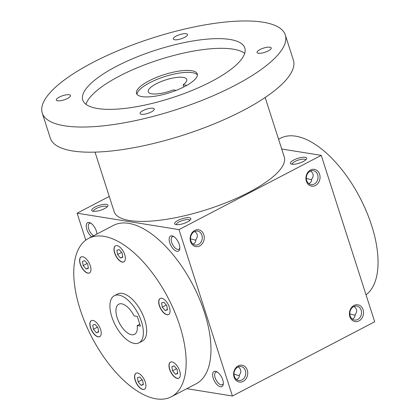 <?xml version="1.0" encoding="UTF-8"?>
<svg xmlns="http://www.w3.org/2000/svg" width="420" height="420" viewBox="0 0 420 420"><rect width="100%" height="100%" fill="white"/><g stroke="black" fill="none" stroke-linecap="round" stroke-linejoin="round"><path stroke-width="0.63" d="M366.035 294.84A89.35 42.908 -117.6 0 0 358.25 194.492A89.35 42.908 -117.6 0 0 280.523 138.212L278.565 139.23M93.219 211.276A8.51 2.515 -17.8 0 0 101.462 209.932A8.51 2.515 -17.8 0 0 107.777 206.094A8.51 2.515 -17.8 0 0 99.067 205.427A8.51 2.515 -17.8 0 0 92.368 211.04A8.51 2.515 -17.8 0 0 93.219 211.276M305.167 157.3A8.51 2.515 162.2 0 1 306.49 159.023A8.51 2.515 162.2 0 1 299.318 163.149A8.51 2.515 162.2 0 1 291.081 163.968A8.51 2.515 162.2 0 1 294.536 159.632A8.51 2.515 162.2 0 1 305.167 157.3M176.132 224.637A8.51 2.515 -17.8 0 0 184.37 223.288A8.51 2.515 -17.8 0 0 190.691 219.45A8.51 2.515 -17.8 0 0 181.981 218.789A8.51 2.515 -17.8 0 0 175.282 224.396A8.51 2.515 -17.8 0 0 176.132 224.637M109.252 196.439L77.128 213.203L178.988 229.614L321.258 155.374L281.705 149.006M186.816 388.673L232.417 396.018L374.687 321.778L321.258 155.374M353.997 305.466A8.51 7.025 99.2 0 0 351.992 320.066A8.51 7.025 99.2 0 0 363.452 314.087A8.51 7.025 99.2 0 0 353.997 305.466M243.164 381.37A8.51 7.025 -80.8 0 1 233.709 372.755A8.51 7.025 -80.8 0 1 245.17 366.77A8.51 7.025 -80.8 0 1 243.164 381.37M310.511 170.021A8.51 7.025 99.2 0 0 308.506 184.622A8.51 7.025 99.2 0 0 319.967 178.642A8.51 7.025 99.2 0 0 310.511 170.021M199.678 245.926A8.51 7.025 -80.8 0 1 190.218 237.31A8.51 7.025 -80.8 0 1 201.684 231.326A8.51 7.025 -80.8 0 1 199.678 245.926M178.988 229.614L232.417 396.018M91.649 236.77A8.51 4.085 62.4 0 1 86.389 227.672A8.51 4.085 62.4 0 1 89.087 222.469A8.51 4.085 62.4 0 1 90.263 222.863A8.51 4.085 62.4 0 1 96.91 234.024M172.001 235.83A8.51 4.085 62.4 0 1 173.171 236.219A8.51 4.085 62.4 0 1 179.76 248.845A8.51 4.085 62.4 0 1 171.35 246.33A8.51 4.085 62.4 0 1 172.001 235.83M215.486 371.275A8.51 4.085 62.4 0 1 216.657 371.663A8.51 4.085 62.4 0 1 223.246 384.29A8.51 4.085 62.4 0 1 214.835 381.775A8.51 4.085 62.4 0 1 215.486 371.275M88.625 238.35L113.437 225.398A89.35 42.908 62.4 0 1 128.678 223.346A89.35 42.908 62.4 0 1 199.322 298.604A89.35 42.908 62.4 0 1 196.103 383.822L171.292 396.774A89.35 42.908 -117.6 0 0 167.995 297.712A89.35 42.908 -117.6 0 0 88.625 238.35A89.35 42.908 -117.6 0 0 85.407 323.568A89.35 42.908 -117.6 0 0 156.051 398.827A89.35 42.908 -117.6 0 0 171.292 396.774M77.128 213.203L85.775 240.14M106.995 206.997A7.072 2.09 -17.8 0 0 106.99 206.971A7.072 2.09 -17.8 0 0 99.619 207.144A7.072 2.09 -17.8 0 0 93.523 211.297A7.072 2.09 -17.8 0 0 93.534 211.318M306.327 178.395L311.645 179.855M308.784 183.603C310.748 182.915 311.703 181.445 311.651 179.203C313.971 176.069 313.604 173.339 310.543 171.008M292.246 164.252A7.072 2.09 162.2 0 1 292.236 164.225A7.072 2.09 162.2 0 1 296.599 160.708A7.072 2.09 162.2 0 1 304.469 159.196A7.072 2.09 162.2 0 1 305.702 159.904A7.072 2.09 162.2 0 1 305.707 159.925M189.908 220.353A7.072 2.09 -17.8 0 0 189.898 220.332A7.072 2.09 -17.8 0 0 182.527 220.5A7.072 2.09 -17.8 0 0 176.437 224.653A7.072 2.09 -17.8 0 0 176.447 224.679M349.813 313.84L355.131 315.299M352.27 319.048C354.233 318.36 355.189 316.89 355.136 314.648C357.457 311.514 357.089 308.784 354.029 306.453M353.614 306.647A7.072 5.838 99.2 0 0 349.829 314.087A7.072 5.838 99.2 0 0 354.554 320.056A7.072 5.838 99.2 0 0 361.442 314.008A7.072 5.838 99.2 0 0 356.806 306.096A7.072 5.838 99.2 0 0 353.614 306.647M238.229 366.881C241.29 369.206 241.658 371.942 239.337 375.076C239.395 376.987 238.686 378.352 237.206 379.171L236.471 379.475M241.941 379.932A7.072 5.838 -80.8 0 1 238.754 380.483A7.072 5.838 -80.8 0 1 234.113 372.577A7.072 5.838 -80.8 0 1 241.001 366.524A7.072 5.838 -80.8 0 1 245.732 372.498A7.072 5.838 -80.8 0 1 241.941 379.932M310.128 171.203A7.072 5.838 99.2 0 0 306.338 178.642A7.072 5.838 99.2 0 0 311.068 184.611A7.072 5.838 99.2 0 0 317.956 178.563A7.072 5.838 99.2 0 0 313.315 170.651A7.072 5.838 99.2 0 0 310.128 171.203M194.738 231.436C197.804 233.762 198.172 236.497 195.851 239.631C195.909 241.542 195.2 242.907 193.72 243.726L192.985 244.031M198.455 244.487A7.072 5.838 -80.8 0 1 195.269 245.039A7.072 5.838 -80.8 0 1 190.628 237.132A7.072 5.838 -80.8 0 1 197.516 231.079A7.072 5.838 -80.8 0 1 202.246 237.053A7.072 5.838 -80.8 0 1 198.455 244.487M139.802 324.219L137.203 325.574L140.401 326.088L137.293 316.412L134.095 315.898A17.021 8.174 -117.6 0 0 118.776 304.201A17.021 8.174 -117.6 0 0 119.401 323.069A17.021 8.174 -117.6 0 0 134.521 334.373A17.021 8.174 -117.6 0 0 137.203 325.574M134.416 343.471A26.591 12.768 -117.6 0 0 138.952 342.862A26.591 12.768 -117.6 0 0 137.97 313.378A26.591 12.768 -117.6 0 0 114.345 295.712A26.591 12.768 -117.6 0 0 113.389 321.074A26.591 12.768 -117.6 0 0 134.416 343.471M138.952 342.862L142.259 341.135A26.591 12.768 -117.6 0 0 141.278 311.651A26.591 12.768 -117.6 0 0 117.653 293.984L114.345 295.712M125.365 258.689A9.04 4.342 -117.6 0 0 121.858 249.228A9.04 4.342 -117.6 0 0 115.5 245.858A9.04 4.342 -117.6 0 0 115.836 255.885A9.04 4.342 -117.6 0 0 123.868 261.891A9.04 4.342 -117.6 0 0 125.365 258.689M88.31 261.539A9.04 4.342 -117.6 0 0 81.086 256.935A9.04 4.342 -117.6 0 0 81.417 266.957A9.04 4.342 -117.6 0 0 89.45 272.969A9.04 4.342 -117.6 0 0 88.31 261.539M92.899 320.413A9.04 4.342 -117.6 0 0 91.361 320.623A9.04 4.342 -117.6 0 0 91.691 330.645A9.04 4.342 -117.6 0 0 99.724 336.651A9.04 4.342 -117.6 0 0 100.049 328.031A9.04 4.342 -117.6 0 0 92.899 320.413M134.552 376.43A9.04 4.342 -117.6 0 0 138.059 385.891A9.04 4.342 -117.6 0 0 144.412 389.261A9.04 4.342 -117.6 0 0 144.081 379.239A9.04 4.342 -117.6 0 0 136.048 373.233A9.04 4.342 -117.6 0 0 134.552 376.43M171.607 373.58A9.04 4.342 -117.6 0 0 178.826 378.184A9.04 4.342 -117.6 0 0 178.495 368.161A9.04 4.342 -117.6 0 0 170.462 362.156A9.04 4.342 -117.6 0 0 171.607 373.58M167.013 314.706A9.04 4.342 -117.6 0 0 168.556 314.501A9.04 4.342 -117.6 0 0 168.221 304.474A9.04 4.342 -117.6 0 0 160.188 298.468A9.04 4.342 -117.6 0 0 159.863 307.094A9.04 4.342 -117.6 0 0 167.013 314.706M160.272 298.426A9.04 4.342 -117.6 0 0 160.067 307.094A9.04 4.342 -117.6 0 0 167.176 314.622A9.04 4.342 -117.6 0 0 168.635 314.454M163.858 302.195L166.808 305.666L167.486 309.871L165.218 310.601L162.267 307.13L161.59 302.925L163.858 302.195M119.17 249.585L122.12 253.055L122.798 257.26L120.53 257.99L117.579 254.52L116.902 250.315L119.17 249.585M122.729 256.841L120.53 257.99M121.585 252.425L117.579 254.52M82.483 261.392L84.756 260.663L87.707 264.133L88.384 268.338L86.111 269.068L83.165 265.598L82.483 261.392M88.316 267.918L86.111 269.068M87.171 263.503L83.165 265.598M93.434 329.28L92.757 325.08L95.03 324.35L97.976 327.82L98.658 332.02L96.385 332.756L93.434 329.28L97.445 327.191M98.59 331.606L96.385 332.756M141.073 385.361L138.122 381.89L137.445 377.69L139.718 376.961L142.663 380.431L143.346 384.631L141.073 385.361L143.278 384.211M142.133 379.801L138.122 381.89M177.76 373.553L175.487 374.283L172.541 370.813L171.864 366.613L174.132 365.883L177.083 369.353L177.76 373.553M177.691 373.133L175.487 374.283M176.547 368.723L172.541 370.813M167.417 309.451L165.218 310.601M166.273 305.036L162.267 307.13M93.707 235.694A7.072 3.397 62.4 0 1 88.851 229.289A7.072 3.397 62.4 0 1 89.423 223.356A7.072 3.397 62.4 0 1 90.626 223.198A7.072 3.397 62.4 0 1 90.977 223.277M195.846 240.282L190.528 238.822M179.834 248.026A7.072 3.397 62.4 0 1 178.873 249.254A7.072 3.397 62.4 0 1 172.594 244.555A7.072 3.397 62.4 0 1 172.331 236.717A7.072 3.397 62.4 0 1 173.539 236.554A7.072 3.397 62.4 0 1 173.885 236.633M239.332 375.727L234.014 374.267M223.319 383.471A7.072 3.397 62.4 0 1 222.359 384.699A7.072 3.397 62.4 0 1 216.079 380A7.072 3.397 62.4 0 1 215.817 372.162A7.072 3.397 62.4 0 1 217.025 371.999A7.072 3.397 62.4 0 1 217.371 372.078M115.584 245.816A9.04 4.342 -117.6 0 0 115.999 255.796A9.04 4.342 -117.6 0 0 123.947 261.844M81.17 256.893A9.04 4.342 -117.6 0 0 81.585 266.873A9.04 4.342 -117.6 0 0 89.534 272.921M91.445 320.581A9.04 4.342 -117.6 0 0 91.859 330.561A9.04 4.342 -117.6 0 0 99.808 336.609M136.133 373.191A9.04 4.342 -117.6 0 0 134.715 376.346A9.04 4.342 -117.6 0 0 138.164 385.733A9.04 4.342 -117.6 0 0 144.496 389.219M170.546 362.114A9.04 4.342 -117.6 0 0 171.77 373.49A9.04 4.342 -117.6 0 0 178.909 378.142M176.138 90.389L173.224 89.917A20.207 5.975 162.2 0 1 148.265 91.786A20.207 5.975 162.2 0 1 165.685 79.921A20.207 5.975 162.2 0 1 186.753 79.433A20.207 5.975 162.2 0 1 183.152 84.74L186.858 85.339M95.025 152.129L114.124 211.601A89.35 26.418 -17.8 0 0 129.712 220.547A89.35 26.418 -17.8 0 0 229.136 201.469A89.35 26.418 -17.8 0 0 284.261 156.975L265.167 97.503M42.252 113.017L50.327 138.175A127.638 37.742 -17.8 0 0 72.602 150.948A127.638 37.742 -17.8 0 0 214.636 123.69A127.638 37.742 -17.8 0 0 293.386 60.134L285.311 34.981A127.638 37.742 -17.8 0 0 152.245 38.068A127.638 37.742 -17.8 0 0 42.252 113.017A127.638 37.742 -17.8 0 0 64.523 125.795A127.638 37.742 -17.8 0 0 206.561 98.537A127.638 37.742 -17.8 0 0 285.311 34.981M97.608 108.528A85.092 25.158 -17.8 0 0 192.302 90.358A85.092 25.158 -17.8 0 0 244.802 47.985A85.092 25.158 -17.8 0 0 156.093 50.043A85.092 25.158 -17.8 0 0 82.761 100.013A85.092 25.158 -17.8 0 0 97.608 108.528M57.629 100.795A7.445 2.2 -17.8 0 0 65.914 99.204A7.445 2.2 -17.8 0 0 70.508 95.498A7.445 2.2 -17.8 0 0 62.743 95.676A7.445 2.2 -17.8 0 0 56.327 100.049A7.445 2.2 -17.8 0 0 57.629 100.795M174.605 39.753A7.445 2.2 -17.8 0 0 182.889 38.162A7.445 2.2 -17.8 0 0 187.483 34.456A7.445 2.2 -17.8 0 0 179.723 34.64A7.445 2.2 -17.8 0 0 173.303 39.008A7.445 2.2 -17.8 0 0 174.605 39.753M141.383 114.287A7.445 2.2 -17.8 0 0 149.667 112.697A7.445 2.2 -17.8 0 0 154.261 108.99A7.445 2.2 -17.8 0 0 146.496 109.169A7.445 2.2 -17.8 0 0 140.081 113.542A7.445 2.2 -17.8 0 0 141.383 114.287M258.358 53.245A7.445 2.2 -17.8 0 0 266.642 51.655A7.445 2.2 -17.8 0 0 271.236 47.948A7.445 2.2 -17.8 0 0 263.471 48.132A7.445 2.2 -17.8 0 0 257.056 52.5A7.445 2.2 -17.8 0 0 258.358 53.245M244.687 53.361A85.092 25.158 -17.8 0 0 159.196 59.719A85.092 25.158 -17.8 0 0 85.985 104.312M142.076 96.621A31.91 9.434 -17.8 0 0 177.581 89.806A31.91 9.434 -17.8 0 0 197.269 73.92A31.91 9.434 -17.8 0 0 164.005 74.692A31.91 9.434 -17.8 0 0 136.505 93.429A31.91 9.434 -17.8 0 0 142.076 96.621M197.405 74.944A31.91 9.434 -17.8 0 0 164.624 76.624A31.91 9.434 -17.8 0 0 136.994 94.337M183.855 86.945L183.152 84.74"/></g></svg>
